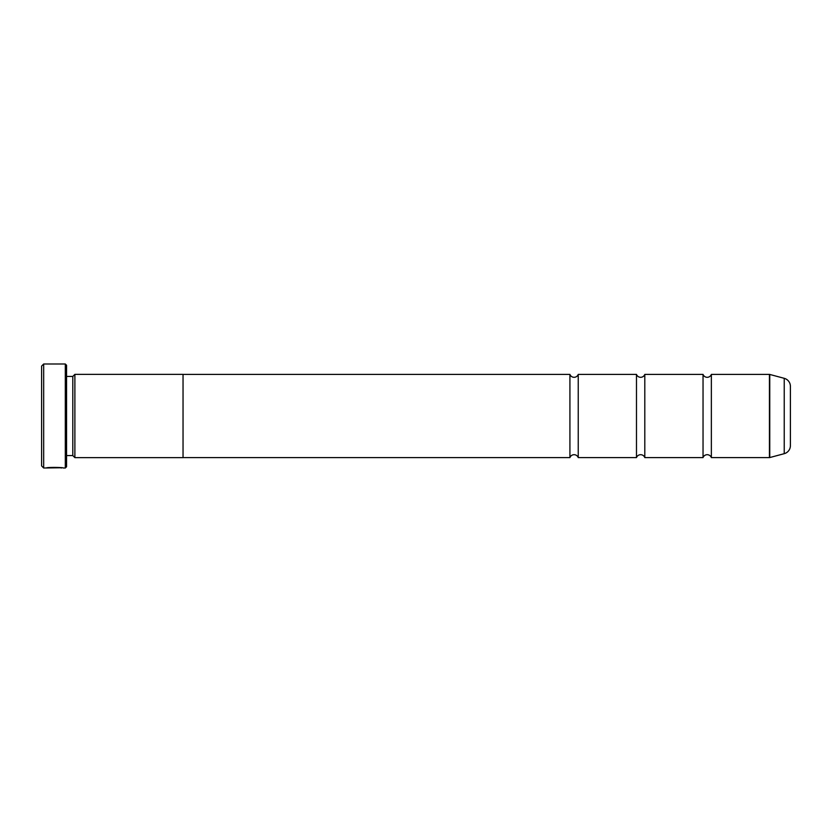 <?xml version="1.0" encoding="UTF-8"?>
<svg xmlns="http://www.w3.org/2000/svg" width="832" height="832" viewBox="0 0 832 832"><rect width="100%" height="100%" fill="white"/><g stroke="black" fill="none" stroke-linecap="round" stroke-linejoin="round"><path stroke-width="1.25" d="M711.36 457.6A4.43 4.43 0 0 0 703.04 457.6L703.04 374.4A4.43 4.43 0 0 0 711.36 374.4L769.434 374.4A1.248 1.248 0 0 1 769.756 374.442L769.756 457.558A1.248 1.248 0 0 1 769.434 457.6L711.36 457.6L711.36 374.4M703.04 457.6L644.8 457.6A4.43 4.43 0 0 0 636.48 457.6L636.48 374.4A4.43 4.43 0 0 0 644.8 374.4L703.04 374.4M636.48 457.6L578.24 457.6A4.43 4.43 0 0 0 569.92 457.6L569.92 374.4A4.43 4.43 0 0 0 578.24 374.4L636.48 374.4M61.589 467.75L43.68 468L41.6 465.92L41.6 366.08L43.68 364L43.68 468M65.312 468L65.312 364L66.56 365.248L66.56 466.752L65.312 468L63.294 468C63.825 467.334 46.8 467.116 46.29 467.99L48.454 467.938C50.762 467.262 61.994 467.74 61.589 468L61.589 468M65.312 364L43.68 364M72.8 455.562L72.8 376.438L74.88 374.358L74.88 457.642L72.8 455.562L66.56 455.562M72.8 376.438L66.56 376.438M769.756 457.558L784.233 453.679A8.32 8.32 0 0 0 790.4 445.64L790.4 386.36A8.32 8.32 0 0 0 784.233 378.321L769.756 374.442M644.8 457.6L644.8 374.4M74.88 457.642L183.04 457.642L183.04 374.358L74.88 374.358M569.92 374.4L183.04 374.4M569.92 457.6L183.04 457.6M578.24 457.6L578.24 374.4M769.434 457.6L769.434 374.4M784.233 453.679L784.233 378.321"/></g></svg>
